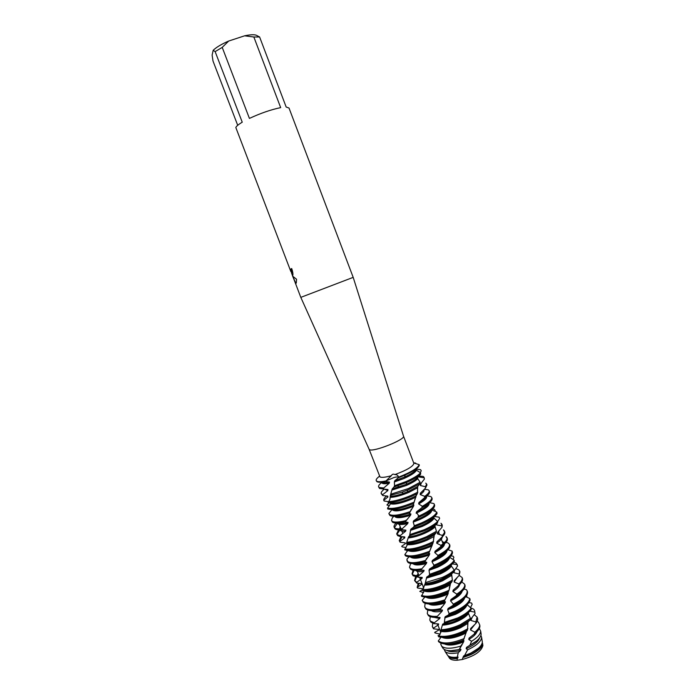 <?xml version="1.0" encoding="UTF-8"?>
<svg xmlns="http://www.w3.org/2000/svg" width="695" height="695" viewBox="0 0 695 695"><rect width="100%" height="100%" fill="white"/><g stroke="black" fill="none" stroke-linecap="round" stroke-linejoin="round"><path stroke-width="1.04" d="M469.889 611.174L474.789 612.13L475.076 613.529L470.793 619.054L470.871 620.427L475.858 621.982L475.84 623.458L470.628 628.558L470.48 629.957L474.859 632.189L474.285 634.04L469.073 638.106L468.76 639.478L471.61 641.276L469.794 645.386L466.553 647.332L466.136 648.644L467.657 649.773L464.538 655.567L463.591 655.958L462.166 659.538C474.32 656.141 481.218 651.51 482.877 645.629L482.843 645.386C481.47 651.337 474.563 656.045 462.166 659.538L457.206 660.224C453.531 660.38 451.012 659.772 449.63 658.4L447.841 655.585M448.866 657.053L448.779 656.436L448.866 657.053M394.89 474.589C397.08 474.624 398.261 475.502 398.435 477.213C397.922 476.77 396.471 476.857 394.074 477.482L386.046 480.905L391.328 475.701C392.171 474.12 393.353 473.747 394.89 474.589C406.966 470.107 413.29 466.371 413.864 463.365L403.534 436.208C405.35 439.561 373.215 452.297 369.531 449.674L369.097 449.231M391.328 475.701C385.456 477.335 381.685 477.752 380.009 476.961L369.106 449.257M403.534 436.208L353.19 277.366L300.796 297.373L292.387 275.237M291.726 268.565L290.944 268.913L291.718 268.557C292.717 271.571 293.099 273.761 292.847 275.124L292.317 275.263L293.177 276.61L296.565 279.251L296.296 282.9L295.61 283.499L292.612 276.106M237.707 125.309L213.009 61.047L212.123 55.114L213.174 50.309L215.137 51.612L242.242 122.198C238.515 124.431 236.378 126.203 235.822 127.506L290.771 271.319L291.787 272.831L290.944 268.913M379.392 476.066L378.827 476.753C376.195 478.872 375.509 480.349 376.76 481.201L376.204 480.584C375.899 479.672 376.768 478.395 378.827 476.753M291.031 268.878L291.735 273.057M292.717 276.106L295.922 283.56M413.647 462.801L415.627 463.07L415.028 463.409L415.627 463.07L416.001 463.721M388.375 501.642L384.092 500.991L383.762 500.252L387.906 497.038L387.793 496.143L382.754 495.526L382.737 494.64L387.862 490.566L387.975 489.549L383.449 489.028L383.718 487.994L389.243 483.242L389.513 482.104L385.838 481.487L386.046 480.905L394.074 477.482C396.471 476.857 397.922 476.77 398.435 477.213C411.04 472.226 417.947 468.039 419.155 464.634C417.947 468.039 411.04 472.226 398.435 477.213L398.166 477.882L405.142 475.05C413.899 470.993 418.625 467.726 419.337 465.25L419.155 464.634L413.716 462.992M386.046 480.905C381.277 481.878 378.184 481.982 376.76 481.201C378.184 481.982 381.277 481.878 386.046 480.905M249.418 118.411L222.218 47.399L228.681 41.04L244.597 35.819L253.849 36.991L280.676 107.629C271.137 109.584 260.712 113.172 249.418 118.411M353.19 277.366L289.007 108.02L286.175 107.039L259.609 36.974L257.306 35.793C255.508 34.403 251.269 34.411 244.597 35.819M228.681 41.04C221.453 44.193 216.284 47.286 213.174 50.309M259.609 36.974L253.849 36.991M222.218 47.399L215.137 51.612M452.297 658.434L450.994 657.731L452.297 658.434M462.166 659.538L457.206 660.224C453.531 660.38 451.012 659.772 449.63 658.4L449.578 658.347M416.375 470.211C415.532 472.418 411.31 475.215 403.717 478.594L394.352 481.974L394.552 485.736L393.952 487.03L406.601 482.478C413.403 479.463 418.086 476.683 420.649 474.129L420.588 472.774L416.375 470.211L416.018 469.021C415.575 471.036 411.77 473.703 404.603 477.031L394.786 480.732L394.352 481.974M420.588 472.774C418.129 475.441 413.204 478.403 405.802 481.652L394.552 485.736M383.718 487.994L379.175 487.482L378.61 486.847C378.271 485.805 379.322 484.363 381.764 482.495M378.61 486.847L379.557 488.472L383.449 489.028M417.738 469.264L420.614 469.69L421.257 470.81L420.293 472.609M398.166 477.882L394.786 480.723M393.952 487.03L392.215 488.941L390.382 495.361L402.058 492.19L408.816 489.558L419.902 483.677L420.128 482.252L417.782 478.751L417.686 477.465L420.649 474.129M417.686 477.465C415.671 479.559 411.874 481.844 406.288 484.319L392.215 488.941M376.204 480.584L376.951 481.696C378.323 482.452 381.286 482.391 385.838 481.487M417.782 478.751C415.601 480.844 411.788 483.086 406.34 485.466L391.911 490.079M420.128 482.252L408.434 488.55L390.833 494.206M382.737 494.64L381.208 493.589C380.851 492.52 381.885 491.052 384.292 489.176M381.208 493.589L382.754 495.526M418.972 475.988L423.203 476.431L424.037 477.239L424.437 479.037L420.284 484.241L420.397 485.527L425.462 486.735L425.488 488.107L420.327 493.242L420.206 494.588L424.758 496.343L424.506 497.776L418.946 502.528L418.651 503.892L422.308 506.29L421.83 507.741L416.54 511.815L416.131 513.153L417.321 513.666L418.468 515.377L417.99 517.627L419.311 517.063C429.849 512.18 434.957 508.21 434.627 505.152L434.253 504.17C434.575 507.22 429.467 511.181 418.929 516.064L418.599 516.203M390.382 495.361L389.921 499.384L388.123 502.685C394.152 502.502 401.927 500.426 411.449 496.447L417.408 493.589L417.695 486.448L419.902 483.677M417.695 486.448L408.573 491.33L403.169 493.441C398.105 495.179 393.926 496.152 390.633 496.36M387.897 497.038L386.95 496.013M417.573 487.786L408.955 492.338C401.519 495.439 395.377 497.116 390.512 497.368M383.762 500.252C383.484 499.184 384.457 497.759 386.663 495.969M417.86 492.138L411.066 495.439C401.979 499.245 394.413 501.33 388.349 501.677M388.123 502.685L390.416 502.911L390.512 503.805L387.593 508.08L387.654 508.931C392.458 510.347 401.137 508.54 413.681 503.501L416.105 495.613L417.408 493.589M416.296 495.717L411.188 498.185C401.614 502.103 394.69 503.684 390.416 502.919M415.992 497.081L411.57 499.192C401.614 503.241 394.595 504.779 390.512 503.805M389.417 505.847L386.915 504.952L388.948 502.824M386.915 504.952L389.252 502.867M414.272 502.068L413.69 502.32C401.475 507.307 392.779 509.226 387.593 508.08M424.384 489.28L428.294 489.853L429.154 490.722C429.588 492.051 428.12 493.928 424.758 496.343M399.929 541.422L399.251 540.562L400.059 542.187L399.929 541.422L404.742 537.869L404.785 536.948L400.042 536.505L400.207 535.584L405.654 531.189L405.889 530.137L401.91 529.72L402.309 528.643L407.722 523.622L408.095 522.449L405.202 521.858L410.519 515.273L410.954 513.996L409.346 513.579L409.372 513.032L413.464 506.342L413.873 505.004L413.143 504.735L413.681 503.501M413.873 505.004L413.803 505.039C403.43 509.244 396.324 510.712 392.466 509.435M413.464 506.342C401.745 510.868 394.664 512.007 392.223 509.748M410.007 511.676C399.556 515.16 392.736 516.107 389.565 514.509L388.879 513.449L392.119 509.47M388.957 513.77L389.938 515.49C392.927 517.054 399.408 516.229 409.372 513.032M427.104 495.822L430.839 496.551L431.708 497.446C432.203 499.557 429.067 502.502 422.308 506.29M429.145 503.354C429.388 505.786 425.27 508.966 416.791 512.875L416.131 513.153M405.776 520.625C398.765 522.327 394.221 522.536 392.145 521.241L391.537 520.486L392.275 517.94L393.778 516.289M391.537 520.486L392.527 522.223C394.465 523.465 398.695 523.344 405.202 521.858M417.99 517.627L413.638 520.798L413.204 522.075L414.298 525.724L413.664 527.053L421.926 523.917C430.387 520.06 435.435 516.567 437.059 513.431L436.808 512.111L431.708 509.913M431.23 510.304C429.927 512.806 425.853 515.603 419.016 518.705L413.638 520.807M431.699 510.06C431.96 512.562 427.859 515.777 419.398 519.695L413.204 522.075M436.808 512.111C435.487 515.264 430.405 518.87 421.544 522.918L414.298 525.724M402.309 528.643C398.53 529.095 396.002 528.869 394.734 527.965L394.108 527.184C393.744 526.124 394.43 524.76 396.185 523.074M397.418 523.266L394.386 527.644M394.108 527.184L395.108 528.947C396.28 529.79 398.539 530.05 401.91 529.72M413.664 527.053L410.771 529.234L409.572 535.715L424.532 530.763C430.405 528.13 434.749 525.498 437.563 522.875L437.624 521.459L434.071 518.218L433.845 517.08M433.723 517.176C432.325 519.704 428.294 522.484 421.613 525.524L410.771 529.243M434.08 518.209C432.637 520.737 428.615 523.509 421.995 526.515L410.389 530.407M437.624 521.459C434.879 524.195 430.387 526.958 424.15 529.764L410.12 534.507M400.207 535.584L397.314 534.681L396.68 533.882L398.565 529.842M400.068 528.495L400.694 528.009M399.946 529.877L396.949 534.333M396.68 533.882L397.688 535.663L400.042 536.505M409.572 535.715L408.547 536.905L406.401 543.36C412.448 542.873 419.363 540.945 427.138 537.591L436.121 532.787L436.443 531.319L434.835 525.828L437.563 522.875M434.835 525.828C432.594 527.991 429.05 530.163 424.219 532.335C418.486 534.811 413.264 536.332 408.547 536.905M434.853 527.166C432.559 529.234 429.136 531.293 424.593 533.326C418.546 535.941 413.108 537.478 408.304 537.947M436.443 531.319L426.756 536.601C419.389 539.78 412.734 541.692 406.784 542.308M399.251 540.562L400.98 536.575M402.231 536.688L399.512 541.023M406.036 547.547L402.153 546.887L401.71 546.253L405.35 543.681L405.159 542.882L400.059 542.187M406.401 543.36L407.409 543.69L407.357 544.602L404.751 549.893C410.658 550.761 418.989 548.937 429.745 544.42L433.089 542.83L434.271 535.089L436.121 532.787M434.323 534.794L426.808 539.138C418.755 542.543 412.291 544.055 407.409 543.69M405.35 543.681L404.916 542.821M434.08 536.462L427.19 540.128C418.772 543.672 412.161 545.158 407.357 544.602M433.611 541.37L429.362 543.42C419.068 547.773 410.901 549.632 404.881 549.007M422.838 589.499L422.577 588.839L417.469 587.979L417.235 587.327L421.665 584.391L421.63 583.565L416.722 583.096L416.791 582.297L422.065 578.37L422.239 577.415L417.947 577.128L418.268 576.164L423.768 571.42L424.098 570.326L420.796 570.004L426.365 563.567L426.791 562.351L424.714 561.769L429.328 554.966L429.762 553.654L428.763 553.472L432.429 544.472L429.406 545.931C420.232 549.754 413.369 551.161 408.79 550.145M407.878 550.171L404.838 554.601L405.411 555.757C409.381 557.963 417.269 556.912 429.067 552.612M432.082 545.836L429.779 546.922C418.746 551.396 411.457 552.542 407.93 550.379M407.609 551.031L405.81 550.075M429.692 551.213C417.46 555.835 409.242 557.025 405.037 554.784L404.838 554.601M441.377 539.372L442.585 536.531M445.895 542.5L447.789 542.804L449.491 544.315C450.108 547.243 446.268 550.944 437.963 555.418L437.424 556.877L432.42 560.405L431.986 561.708L433.941 565.209L433.306 566.59L437.537 564.844C447.467 560.109 452.454 555.939 452.488 552.334L452.045 551.048L447.98 549.754M425.34 560.483C416.331 563.028 410.415 563.358 407.6 561.464L406.87 559.206L409.025 556.869M406.94 560.561L407.974 562.437C410.623 564.27 416.201 564.045 424.714 561.769M446.077 551.509C444.305 554.106 440.465 556.773 434.575 559.484L432.42 560.405M447.033 550.683C446.711 553.55 442.689 556.817 434.948 560.474L431.986 561.708M452.045 551.048C452.454 554.636 447.493 558.91 437.155 563.853L433.941 565.209M421.318 568.866C415.688 569.796 411.979 569.553 410.163 568.136L409.494 567.207L410.641 563.48M409.494 567.207L410.536 569.109C412.222 570.456 415.645 570.751 420.796 570.004M433.306 566.59L429.449 569.092L429.024 570.308L429.606 574.339L428.989 575.599L440.126 571.638C447.406 568.249 452.141 564.905 454.33 561.603L454.191 560.205L449.665 557.364M448.518 558.363C446.685 560.969 442.897 563.602 437.155 566.251L429.449 569.092M449.569 557.451C449.144 560.379 445.13 563.636 437.529 567.242L429.024 570.308M454.191 560.205C452.219 563.593 447.406 567.077 439.744 570.647L429.606 574.339M418.268 576.164L412.726 574.8L412.039 573.853L413.082 570.169M414.107 570.326L412.283 574.313M412.039 573.853L413.099 575.773L417.947 577.128M428.989 575.599L426.747 577.05L425.149 583.626C430.692 582.897 436.547 581.159 442.706 578.414L454.07 571.481L454.226 570.013L451.385 566.104M450.959 565.217C449.066 567.824 445.33 570.421 439.735 573.01L426.747 577.05M451.255 564.966L451.394 566.095C449.543 568.727 445.782 571.36 440.109 573.992L426.409 578.136M454.226 570.013C451.437 572.602 447.467 575.069 442.333 577.423L425.644 582.523M453.939 562.177L456.076 563.054L457.579 565.965L454.13 570.951M416.791 582.297L414.594 580.481L415.523 576.85M416.157 576.042L417.347 574.791M418.677 574.878L417.712 575.747M416.505 577.015L414.828 580.942M414.594 580.481L416.722 583.096M425.149 583.626L422.473 590.515C428.754 590.846 436.356 589.073 445.295 585.19L451.967 581.637L452.376 580.151L451.62 574.009L454.07 571.481M451.62 574.009L442.307 579.76C435.669 582.653 429.858 584.113 424.854 584.113M451.55 575.382L442.68 580.742C435.713 583.774 429.71 585.216 424.68 585.068M421.665 584.391L420.51 583.392M452.376 580.151L444.913 584.2C436.408 587.918 429.024 589.707 422.769 589.577L419.78 591.428L423.637 592.6M417.235 587.327L418.225 583.157M455.772 568.614L458.587 569.657L459.577 570.899L459.152 575.399L454.209 580.673L454.139 582.045L458.839 583.913L458.648 585.399L453.149 590.133L452.888 591.514L456.78 594.103L456.346 595.589L450.933 599.507L450.542 600.854L453.322 604.146L453.018 605.449C463.365 600.341 468.187 595.763 467.474 591.714L467.109 590.75C467.839 594.651 463.244 599.116 453.322 604.146M440.135 634.161L435.009 632.928L434.662 632.38L438.649 630.122L438.519 629.401L433.515 628.819L433.471 628.132L438.493 624.779L438.597 623.919L434.054 623.676L434.288 622.824L439.77 618.481L440.057 617.481L436.364 617.351L442.107 611.209L442.507 610.071L439.97 609.81L445.017 603.043L445.46 601.783L444.157 601.696L444.253 601.166L447.91 594.164L448.301 592.826L447.78 592.783L449.057 590.22L450.534 583.452L444.878 586.493C436.808 589.959 430.283 591.315 425.305 590.568M419.293 583.244L417.347 587.232M424.219 590.585L421.474 596.223C427.025 598.421 435.826 596.996 447.875 591.949L448.483 591.662M450.273 584.834L445.252 587.484C435.817 591.445 428.815 592.635 424.245 591.054M422.847 589.49L423.377 587.136M449.057 590.22L447.493 590.959C435.921 595.841 427.26 597.344 421.5 595.459M459.169 575.373L462.097 577.519C462.679 579.222 461.593 581.35 458.839 583.913M448.301 592.826L447.45 593.226C439.553 596.631 433.098 597.987 428.068 597.274M447.91 594.164L447.823 594.208C437.529 598.473 430.309 599.498 426.157 597.283M424.81 597.179L422.186 600.245L422.934 601.366C426.661 603.964 433.984 603.451 444.896 599.828M422.213 600.324L423.307 602.339C426.826 604.859 433.81 604.468 444.253 601.166M461.767 581.958L464.607 584.139C465.372 586.823 462.766 590.151 456.78 594.103M440.569 608.611C432.985 610.245 427.955 610.036 425.479 607.986L424.749 606.926L424.975 604.146L425.635 603.529M424.749 606.926L425.853 608.959C428.172 610.922 432.881 611.2 439.97 609.81M452.74 605.58L448.093 608.464L447.658 609.724L449.092 613.642L448.457 614.962L455.59 612.182C464.312 607.96 469.16 603.859 470.133 599.898L469.803 598.525L465.806 596.718M462.992 599.455C460.907 601.974 457.44 604.372 452.567 606.657L448.093 608.472M464.634 597.987C463.687 601.123 459.786 604.346 452.94 607.639L447.658 609.724M469.803 598.525C469.186 602.539 464.321 606.77 455.216 611.2L449.092 613.642M436.825 616.326C432.498 616.604 429.562 616.031 428.016 614.606L427.286 613.511L427.799 610.062M427.286 613.511L428.389 615.57C429.823 616.899 432.481 617.499 436.364 617.351M448.457 614.962L445.13 616.752L444.218 623.424L458.153 618.906C464.303 615.996 468.639 612.929 471.158 609.689L471.141 608.229L467.179 604.667M465.363 606.292C463.261 608.785 459.855 611.14 455.129 613.364L445.13 616.752M467.118 604.728C466.102 607.89 462.227 611.096 455.503 614.345L444.731 617.89M471.141 608.229C468.751 611.6 464.295 614.84 457.779 617.924L444.8 622.251M434.288 622.824L430.553 621.208L429.814 620.088L430.257 616.673M429.814 620.088L430.926 622.173L434.054 623.676M444.218 623.424L442.672 624.136L440.726 630.73C446.807 630.591 453.47 628.888 460.716 625.63L470.168 619.905L470.428 618.402L468.265 612.686M467.735 613.129C465.615 615.588 462.262 617.898 457.684 620.062C452.367 622.459 447.363 623.823 442.672 624.136M468.317 613.833C466.249 616.378 462.827 618.776 458.057 621.035C452.419 623.571 447.198 624.935 442.385 625.135M470.428 618.402L460.342 624.649C453.496 627.741 447.102 629.435 441.169 629.74M433.471 628.132L432.333 626.664L432.724 623.267M432.333 626.664L433.515 628.819M470.593 607.795L473.556 609.098L474.616 610.523L474.789 612.13M440.726 630.73L441.229 630.721M441.151 630.739L441.073 631.408C446.164 632.415 452.671 631.182 460.603 627.715L467.9 623.346L468.048 621.947L460.229 626.742C453.201 629.861 447.128 631.173 442.003 630.695M438.641 630.122L438.102 629.288M441.073 631.408L438.615 636.794C444.913 638.245 453.131 636.759 463.278 632.337L467.474 630.157L467.891 623.354M467.952 628.68L462.905 631.355C453.201 635.612 445.174 637.15 438.814 635.986M474.233 614.649L477.109 617.091L475.858 621.982M457.206 660.224L457.171 658.556L458.135 657.105L457.284 657.157L458.248 652.753L460.542 650.52L460.976 649.33L459.404 649.382L463.522 642.015L463.947 640.703L463.191 640.747L466.475 631.477L462.783 633.423C455.92 636.472 449.934 637.784 444.809 637.35M466.154 632.85L463.148 634.396C453.739 638.401 446.685 639.391 441.985 637.35M438.762 636.203L437.989 635.803L439.727 634.804M440.978 637.263L438.276 640.981L438.892 641.963C443.384 645.203 451.585 644.595 463.487 640.13M464.251 638.531C451.863 643.448 443.202 644.265 438.276 640.981M477.161 621.373L478.438 622.173L479.732 624.944C479.646 627.09 478.021 629.505 474.859 632.189M460.733 646.133C451.324 648.887 444.965 648.904 441.664 646.202L440.708 644.065L441.342 643.379M442.611 647.688L443.297 648.704C446.051 651.102 451.42 651.328 459.404 649.382M479.324 628.436L480.688 631.208C480.445 634.309 477.422 637.663 471.61 641.276M476.622 640.955L466.553 647.34M479.602 637.888C478.551 641.233 474.763 644.508 468.239 647.723L466.136 648.644M480.931 635.395L481.635 637.463C481.166 641.303 476.987 645.186 469.108 649.121L467.657 649.773M458.248 652.753C451.741 653.969 447.363 653.552 445.113 651.493L444.209 649.417M447.059 654.481L447.693 655.437C449.387 657.07 452.584 657.644 457.284 657.157M464.538 655.567L470.48 653.248C477.952 649.521 481.904 645.811 482.347 642.128L482.165 640.929M478.507 648.183L470.402 653.396L463.591 655.958M482.182 643.188C482.156 646.828 478.351 650.555 470.776 654.369L463.157 657.149M482.261 642.884L482.582 643.7C482.156 647.332 478.273 650.98 470.941 654.647L463.478 657.401M457.171 658.556C452.975 658.869 450.099 658.278 448.57 656.775L448.51 656.714M451.055 555.904L453.166 556.2L453.878 557.373L452.975 559.484M452.445 563.888L457.171 564.653M453.826 571.724L453.948 572.75L459.056 573.974M450.534 583.452L451.967 581.637M444.748 542.326L443.853 542.196M416.044 469.09L420.614 469.69M418.746 476.249L418.946 476.961L424.106 477.778M466.745 595.433L466.936 597.24M468.951 602.591L471.575 603.034L472.174 604.303L470.454 607.682M466.475 631.477L467.474 630.157M468.048 621.947L470.168 619.905M467.109 590.75L466.328 589.621L464.008 589.073M432.551 509.174L434.34 509.383L435.157 510.451L434.87 511.294M434.505 516.524L439.11 517.158L439.64 518.383L437.615 521.702M436.469 524.03L436.642 524.916L441.803 525.898L442.02 527.244L437.433 532.544L437.45 533.882L442.368 535.393L442.272 536.818L436.903 541.822L436.712 543.203L440.951 545.349L440.604 546.826L435.079 551.222L434.731 552.577L437.963 555.418M482.869 645.412L482.556 643.24M432.429 544.472L433.089 542.83M434.253 504.17L433.845 503.571L429.649 502.659M457.762 658.165C452.975 658.591 449.882 657.896 448.466 656.063M458.135 657.105L454.539 657.331M460.542 650.52C454.156 652.101 449.596 652.058 446.859 650.39M460.976 649.33L451.125 650.694M469.794 645.386C476.987 641.502 480.766 637.758 481.14 634.17L480.966 633.041M477.022 631.607C476.101 634.161 473.347 636.794 468.76 639.478M463.522 642.015C455.025 645.212 448.718 645.872 444.6 643.987M474.702 633.718L469.073 638.106M463.947 640.703C457.77 643.257 452.367 644.361 447.736 644.013M474.285 634.04C477.934 631.147 479.819 628.532 479.924 626.195L479.741 624.996M474.589 624.753L470.48 629.957M471.479 627.793L470.628 628.558M475.84 623.458C477.482 621.365 478.021 619.558 477.474 618.055L477.109 617.091M472.218 617.29L470.871 620.427M475.076 613.529L474.616 610.523M438.493 624.779L436.304 623.719M439.77 618.481L434.062 617.351M440.057 617.481L436.564 617.369M442.098 611.209C436.964 612.173 433.402 611.991 431.421 610.67M442.507 610.071L433.628 610.662M462.14 591.245C461.28 594.321 457.414 597.526 450.542 600.854M445.017 603.043C437.129 605.484 431.717 605.797 428.789 603.981M460.603 592.609C458.717 594.972 455.494 597.274 450.933 599.516M445.46 601.783C439.414 603.825 434.549 604.554 430.848 603.972M456.346 595.589C462.87 591.445 465.746 587.953 464.972 585.103L464.607 584.139M459.638 584.495C459.23 586.58 456.989 588.917 452.888 591.514M458.083 585.92L453.149 590.133M458.648 585.399C461.81 582.627 463.078 580.316 462.462 578.492L462.097 577.519M457.145 577.632L454.139 582.045M459.152 575.399L459.942 571.863L459.577 570.899M454.573 570.334L453.948 572.75M457.579 565.965L457.058 564.262M422.065 578.37L418.277 577.154M417.721 575.973L418.329 573.983M422.239 577.415L421.196 577.354M417.877 576.155L417.964 573.019M423.759 571.42C419.537 571.976 416.835 571.638 415.636 570.413M424.098 570.326L417.026 570.386M426.365 563.567C419.276 565.382 414.819 565.417 413.012 563.671M426.791 562.351C421.205 563.923 417.035 564.357 414.272 563.654M437.424 556.877C446.312 552.238 450.456 548.381 449.856 545.288L449.491 544.315M429.328 554.966C419.363 558.485 413.047 559.136 410.389 556.93M442.411 542.091L444.062 542.96M444.496 543.907C444.426 546.313 441.177 549.206 434.731 552.577M429.762 553.654C421.63 556.747 415.549 557.824 411.527 556.904M442.046 541.127L444.122 542.917M443.627 544.645C442.333 546.687 439.483 548.876 435.079 551.222M440.604 546.826C445.695 543.429 447.936 540.693 447.328 538.616L446.963 537.643C447.554 539.589 445.556 542.161 440.951 545.349M447.076 538.156L446.39 537.522M446.025 536.557L446.963 537.643M441.951 537.157C442.081 538.747 440.335 540.762 436.712 543.203M440.908 538.191L436.903 541.831M442.272 536.818C444.4 534.82 445.243 533.195 444.8 531.944L444.426 530.963C444.835 532.109 444.148 533.586 442.368 535.393M444.539 531.484L443.87 530.876M443.497 529.911L444.426 530.963M439.396 530.381L437.45 533.882M442.02 527.244L442.263 525.255L441.89 524.282L441.803 525.898M442.003 524.795L441.342 524.23M440.969 523.257L441.89 524.282M404.742 537.869L402.587 536.722M436.842 523.639L436.642 524.916M405.654 531.189C402.344 531.44 400.442 531.006 399.946 529.868L399.938 529.859M399.938 528.852L400.563 527.67M405.889 530.137L400.607 529.825M399.564 528.86L400.19 526.706M407.722 523.622C401.684 524.916 398.235 524.768 397.375 523.17L397.332 523.066M408.095 522.449C403.135 523.622 399.729 523.822 397.887 523.04M410.519 515.273C401.51 518.053 396.272 518.453 394.803 516.463L394.725 516.263M428.719 503.432C427.529 505.873 423.472 508.662 416.54 511.815M410.954 513.996C403.161 516.567 397.896 517.315 395.168 516.246M421.83 507.741C429.145 503.771 432.559 500.669 432.082 498.428L431.708 497.446M426.591 496.63C426.973 498.358 424.324 500.782 418.651 503.892M426.2 496.551C425.592 498.176 423.168 500.174 418.946 502.528M424.506 497.776C428.302 495.161 429.979 493.137 429.527 491.704L429.154 490.722M423.967 489.723L424.037 489.897C424.384 491 423.107 492.564 420.206 494.588M423.385 490.314L420.327 493.242M425.488 488.107L426.973 484.971L426.6 483.981L425.462 486.735M425.748 483.147L426.6 483.981M421.387 482.947L420.397 485.527M424.437 479.037L424.037 477.239M418.816 476.171L418.946 476.961M387.862 490.566L384.326 489.176M387.975 489.549L384.856 489.254M389.513 482.104C385.256 482.973 382.65 482.982 381.703 482.13M389.243 483.242C384.874 484.05 382.424 483.902 381.885 482.808M440.847 632.667L437.919 625.048L440.847 632.667M423.768 588.152L419.876 578.023L423.768 588.152M418.911 575.495L417.321 571.342L418.911 575.495M407.261 545.132L406.61 543.429L407.261 545.132M402.718 533.291L401.875 531.084L402.718 533.291M400.989 528.782L399.286 524.343L400.989 528.782M396.315 516.602L396.15 516.159L396.315 516.602M369.141 449.344L300.805 297.373M292.378 275.246L291.509 272.987M443.062 543.811L441.29 539.155L443.062 543.811M439.37 534.099L438.736 532.431L439.37 534.099M399.156 487.047L397.696 485.883M407.565 491.765L407.557 490.088M403.169 493.441L402.058 492.19M438.823 641.893L438.397 641.242M443.236 648.644L441.603 646.133M447.641 655.376L445.061 651.432M451.646 573.966L451.533 576.059M440.109 609.949L441.62 606.996M444.166 601.696L446.407 596.44M447.78 592.783L447.988 592.175M449.3 588.048L449.96 585.572M417.747 486.239L417.434 489.028M416.27 494.962L416.105 495.613M468.082 621.877L467.7 624.84M459.63 648.8L461.48 644.812M463.191 640.747L463.417 640.164M464.529 637.167L465.52 634.109M405.237 521.893L406.149 520.095M409.346 513.579L411.318 509.2M413.143 504.735L413.551 503.658M414.42 501.208L415.375 498.228M424.801 562.073L426.565 558.415M428.772 553.472L429.658 551.283M429.701 551.187L431.056 547.547M432.09 544.385L432.29 543.733M433.611 538.634L434.001 536.705M482.877 645.629L482.582 643.7M482.347 642.128L481.635 637.463M481.14 634.17L480.688 631.208M479.924 626.195L479.732 624.944M417.4 587.788L417.139 587.101M417.712 576.155L417.469 575.521M406.288 484.319L406.601 482.478M404.603 477.031L405.142 475.05"/></g></svg>
